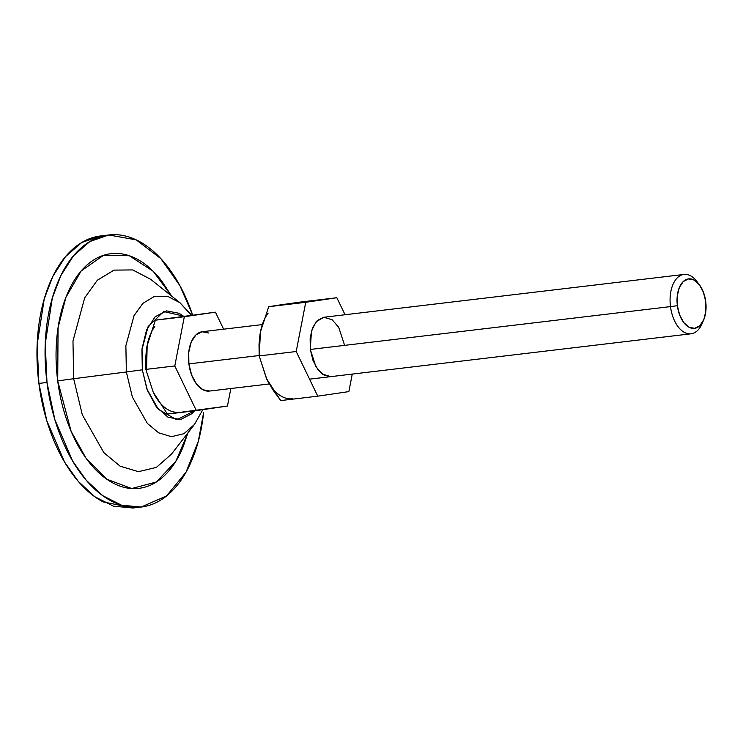 <?xml version="1.0" encoding="UTF-8"?>
<svg xmlns="http://www.w3.org/2000/svg" width="743" height="743" viewBox="0 0 743 743"><rect width="100%" height="100%" fill="white"/><g stroke="black" fill="none" stroke-linecap="round" stroke-linejoin="round"><path stroke-width="1.11" d="M147.179 345.198A47.329 27.212 83.2 0 0 146.575 369.197L147.179 345.198L145.851 369.401L145.693 357.532L147.03 345.978L155.38 320.177L147.179 345.198C148.656 337.582 151.21 331.369 154.832 326.567M702.794 321.775A29.887 17.191 -96.8 0 1 691.083 333.783A29.887 17.191 -96.8 0 1 670.492 306.608L677.375 305.707A24.909 14.321 -96.8 0 1 682.464 282.359A24.909 14.321 -96.8 0 1 697.733 282.832A24.909 14.321 -96.8 0 1 705.72 301.556L705.85 311.168L703.807 319.629L699.887 325.657L694.705 328.332L689.04 327.254L683.755 322.573L679.659 315.004L677.375 305.707L677.235 296.095L679.288 287.634L683.198 281.606L688.38 278.931L694.046 280.009L699.33 284.69L703.426 292.259L705.72 301.556A24.909 14.321 -96.8 0 1 702.46 322.36A24.909 14.321 -96.8 0 1 687.944 326.595A24.909 14.321 -96.8 0 1 677.375 305.707L670.492 306.608A29.887 17.191 83.2 0 0 683.179 331.675A29.887 17.191 83.2 0 0 700.593 326.586M694.919 279.154A29.887 17.191 83.2 0 0 676.604 278.588A29.887 17.191 83.2 0 0 670.492 306.608L310.295 349.451L670.492 306.608A29.887 17.191 -96.8 0 1 683.913 274.436A29.887 17.191 -96.8 0 1 698.086 283.139M202.3 331.722A29.887 17.191 83.2 0 0 188.88 363.884L259.14 355.535L188.88 363.884A29.887 17.191 83.2 0 0 209.47 391.069M230.841 388.524L227.451 406.049L167.407 414.055L196.347 410.61L174.791 365.955L145.851 369.401L153.197 392.137L167.407 414.055L153.197 392.137L145.851 369.401L174.791 365.955L184.329 316.732L155.38 320.177L215.424 312.171L155.38 320.177L215.424 312.171L223.634 329.177L215.424 312.171L184.329 316.732L174.791 365.955L196.347 410.61L227.451 406.049L230.841 388.524M209.684 391.041L202.885 389.731L196.542 384.122L191.629 375.039L188.88 363.884L188.722 352.349L191.174 342.198L195.864 334.963L202.087 331.749L208.885 333.05M165.252 407.87C160.544 404.285 156.532 399.037 153.197 392.137A47.329 27.212 83.2 0 0 179.518 412.179M108.766 234.983L136.21 239.868L160.878 258.666L179.871 285.609L192.623 314.883L190.301 308.456C184.218 292.389 176.704 278.523 167.76 266.858C158.816 255.183 149.129 246.602 138.7 241.113C128.26 235.615 117.877 233.627 107.54 235.15C97.203 236.664 87.702 241.568 79.027 249.871C70.362 258.165 63.192 269.217 57.508 283.027C51.834 296.847 48.081 312.366 46.261 329.595C44.441 346.814 44.682 364.441 46.985 382.459L45.249 343.619L52.344 297.924L60.982 275.328L73.576 255.703L89.857 241.549L108.766 234.983L100.667 235.949L81.758 242.515L65.486 256.66L52.883 276.294L44.246 298.881L37.15 344.585L38.896 383.416L46.985 382.459C49.298 400.477 53.496 417.52 59.579 433.587C65.672 449.645 73.185 463.511 82.129 475.186C91.073 486.851 100.76 495.432 111.19 500.921C121.629 506.42 132.013 508.407 142.35 506.893C152.686 505.37 162.188 500.466 170.853 492.172C179.527 483.869 186.697 472.817 192.372 459.007C198.056 445.196 201.799 429.677 203.628 412.449L198.344 441.258L186.112 472.028L166.506 495.98L141.124 507.051L121.546 505.212L102.766 495.683L86.197 480.21L72.638 461.05L54.88 419.721L46.985 382.459L38.896 383.416L46.79 420.687L64.548 462.016L78.099 481.176L94.667 496.649L113.447 506.169L133.025 508.017L141.124 507.051M150.671 279.303L132.746 269.923L114.069 270.118L97.37 280.195L84.702 297.776L72.972 340.991L73.668 378.726L57.713 380.88L58.065 327.635L65.886 297.404L81.191 270.907L103.528 255.332L129.263 255.722L153.179 271.26L171.587 296.048M202.839 409.662L194.443 424.476L183.93 433.708L171.429 436.68L158.686 432.835L147.383 423.436L132.365 397.059L126.366 371.974L73.668 378.726L82.297 414.761L103.862 452.645L120.087 466.158L138.402 471.675L156.364 467.403L171.466 454.14L156.364 467.403L138.402 471.675L120.087 466.158L103.862 452.645L82.297 414.761L73.668 378.726L126.366 371.974L132.365 397.059L147.383 423.436L158.686 432.835L171.429 436.68L183.93 433.708L194.443 424.476L171.457 454.149M194.499 410.833L176.713 419.749L158.343 409.309L146.91 389.044L142.322 369.819L126.366 371.974L142.322 369.819L141.941 349.665L148.126 326.558L163.711 311.549L183.289 316.054L179.007 313.277L166.543 310.89L155.148 316.778L146.538 330.05L142.034 348.671L142.322 369.819L147.365 390.27L156.383 406.904L168.011 417.204L180.475 419.591L191.87 413.702L194.508 410.833M191.48 315.023L179.964 302.745L167.491 296.225L154.488 296.355L142.86 303.367L134.046 315.608L125.873 345.699L126.366 371.974L125.873 345.699L134.046 315.608L142.86 303.367L154.488 296.355L167.491 296.225L179.964 302.745L191.109 315.06M179.964 302.745L150.662 279.294L132.746 269.923L114.069 270.118L97.37 280.195L84.702 297.776L72.972 340.991L73.668 378.726L57.713 380.88C59.7 396.428 63.322 411.12 68.57 424.977C73.826 438.834 80.3 450.797 88.018 460.855C95.726 470.923 104.085 478.316 113.085 483.061C122.084 487.798 131.037 489.507 139.953 488.207C148.869 486.897 157.07 482.662 164.537 475.511C172.014 468.35 178.199 458.821 183.103 446.905L187.895 432.928L175.794 461.375L156.318 481.993L131.725 488.532L106.732 479.189L85.863 457.948L71.133 431.349L57.713 380.88C55.716 365.342 55.511 350.148 57.081 335.288C58.651 320.428 61.892 307.045 66.786 295.129C71.681 283.222 77.866 273.684 85.343 266.533C92.819 259.372 101.02 255.146 109.936 253.837C118.843 252.527 127.805 254.245 136.805 258.982C145.804 263.719 154.154 271.121 161.872 281.179L171.624 296.067M100.955 235.912L99.441 236.107C89.104 237.63 79.603 242.534 70.938 250.828C62.263 259.131 55.093 270.183 49.419 283.993C43.744 297.804 39.992 313.323 38.162 330.551C36.342 347.78 36.583 365.398 38.896 383.416C41.199 401.434 45.397 418.476 51.49 434.544C57.573 450.611 65.087 464.477 74.031 476.142C82.975 487.817 92.661 496.398 103.101 501.887L133.22 507.989M260.496 331.722A47.329 27.212 83.2 0 0 259.901 355.721A47.329 27.212 -96.8 0 1 260.496 331.722L259.168 355.916L259.019 344.055L260.496 331.722L268.706 306.701L305.735 302.299L268.706 306.701L280.817 304.825L268.706 306.701L260.496 331.722C261.973 324.106 264.527 317.893 268.158 313.091M330.83 376.636L322.462 374.147L315.886 366.596L310.295 349.451L311.456 331.006L316.091 321.793L323.772 317.27L332.14 319.75L338.715 327.31L344.306 344.455M278.569 394.394C273.87 390.809 269.848 385.561 266.514 378.651L280.724 400.579L317.763 396.168L280.724 400.579L272.895 389.843L266.858 379.367L259.168 355.916L296.206 351.513L317.763 396.168L348.866 391.607L352.256 374.082L348.866 391.607L317.763 396.168L296.206 351.513L259.168 355.916L266.514 378.651A47.329 27.212 83.2 0 0 292.844 398.703M345.049 314.744L336.839 297.729L299.8 302.141L336.839 297.729L305.735 302.299L296.206 351.513L305.735 302.299L336.839 297.729L345.049 314.744M280.817 304.825L299.8 302.141L280.817 304.825M323.502 317.307L317.28 320.521L312.589 327.756L310.137 337.916L310.295 349.451L313.044 360.606L317.958 369.68L324.301 375.299L331.099 376.599M703.63 320.038L702.005 323.799M691.027 333.793L309.552 379.162M269.291 383.955L209.415 391.069M683.969 274.436L323.772 317.27M262.186 324.598L202.356 331.712M699.451 284.848L696.98 281.569"/></g></svg>
